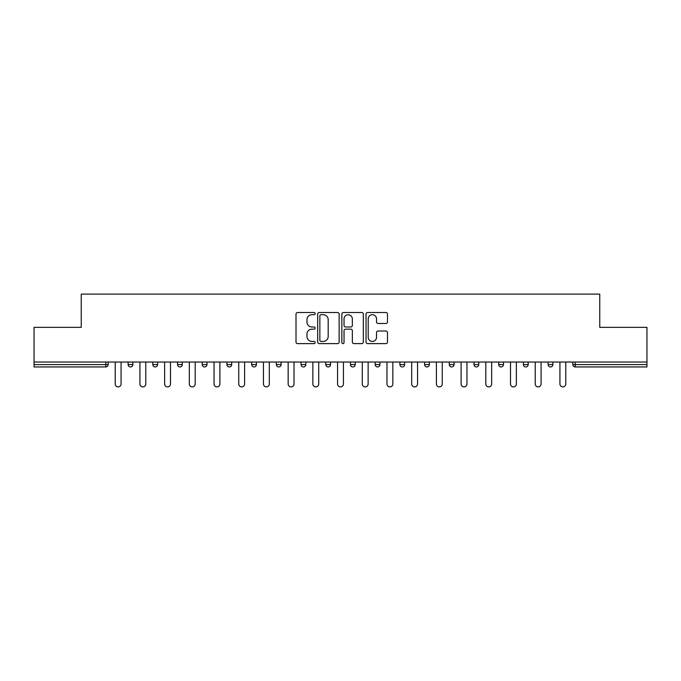 <?xml version="1.0" encoding="UTF-8"?>
<svg xmlns="http://www.w3.org/2000/svg" width="681" height="681" viewBox="0 0 681 681"><rect width="100%" height="100%" fill="white"/><g stroke="black" fill="none" stroke-linecap="round" stroke-linejoin="round"><path stroke-width="1.02" d="M315.158 313.609A1.09 1.09 0 0 0 314.077 312.519L297.554 312.519A1.558 1.558 0 0 0 296.005 314.077L296.005 342.058A1.558 1.558 0 0 0 297.554 343.616L314.077 343.616A1.09 1.09 0 0 0 315.158 342.526A1.09 1.09 0 0 0 314.077 341.436L311.932 341.436A4.971 4.971 0 0 1 306.961 336.465L306.961 334.133A4.971 4.971 0 0 1 311.932 329.153L314.077 329.153A1.09 1.09 0 0 0 315.158 328.072A1.09 1.09 0 0 0 314.077 326.982L311.932 326.982A4.971 4.971 0 0 1 306.961 322.002L306.961 319.67A4.971 4.971 0 0 1 311.932 314.699L314.077 314.699A1.09 1.09 0 0 0 315.158 313.609M385.931 323.484A1.558 1.558 0 0 0 387.489 321.926L387.489 314.077A1.558 1.558 0 0 0 385.931 312.519L367.587 312.519A1.558 1.558 0 0 0 366.029 314.077L366.029 342.058A1.558 1.558 0 0 0 367.587 343.616L385.931 343.616A1.558 1.558 0 0 0 387.489 342.058L387.489 332.575A1.558 1.558 0 0 0 385.931 331.026L378.083 331.026A1.558 1.558 0 0 0 376.525 332.575L376.525 337.282A4.163 4.163 0 0 1 372.371 341.436A4.163 4.163 0 0 1 368.208 337.282L368.208 318.861A4.163 4.163 0 0 1 372.371 314.699A4.163 4.163 0 0 1 376.525 318.861L376.525 321.926A1.558 1.558 0 0 0 378.083 323.484L385.931 323.484M34.05 362.037L34.05 327.357L81.243 327.357L81.243 294.098L599.757 294.098L599.757 327.357L646.95 327.357L646.95 362.037L34.05 362.037L34.05 364.573L105.793 364.573L105.793 362.037M339.138 314.077A1.558 1.558 0 0 0 337.589 312.519L319.244 312.519A1.558 1.558 0 0 0 317.686 314.077L317.686 342.058A1.558 1.558 0 0 0 319.244 343.616L337.589 343.616A1.558 1.558 0 0 0 339.138 342.058L339.138 314.077M343.411 312.519L361.756 312.519A1.558 1.558 0 0 1 363.313 314.077L363.313 342.058A1.558 1.558 0 0 1 361.756 343.616L353.907 343.616A1.558 1.558 0 0 1 352.349 342.058L352.349 330.711A1.558 1.558 0 0 0 350.8 329.153L345.59 329.153A1.558 1.558 0 0 0 344.033 330.711L344.033 342.526A1.09 1.09 0 0 1 342.952 343.616A1.09 1.09 0 0 1 341.862 342.526L341.862 314.077A1.558 1.558 0 0 1 343.411 312.519M105.793 366.948A2.375 2.375 0 0 0 108.168 364.573L105.793 364.573L105.793 366.948A2.375 2.375 0 0 0 108.168 364.573L108.168 362.037L108.168 364.573A2.375 2.375 0 0 1 105.793 366.948L34.05 366.948L34.05 364.573M646.95 362.037L646.95 366.948L575.207 366.948A2.375 2.375 0 0 1 572.832 364.573L572.832 362.037M128.122 362.037L128.122 364.573L128.122 362.037M130.497 366.948A2.375 2.375 0 0 1 128.122 364.573A2.375 2.375 0 0 0 130.497 366.948A2.375 2.375 0 0 0 132.872 364.573L132.872 362.037L132.872 364.573A2.375 2.375 0 0 1 130.497 366.948A2.375 2.375 0 0 1 128.122 364.573L132.872 364.573A2.375 2.375 0 0 1 130.497 366.948M152.825 362.037L152.825 364.573L152.825 362.037M157.583 362.037L157.583 364.573L157.583 362.037M177.537 362.037L177.537 364.573L177.537 362.037M182.287 362.037L182.287 364.573L182.287 362.037M206.99 362.037L206.99 364.573L202.24 364.573A2.375 2.375 0 0 0 204.615 366.948A2.375 2.375 0 0 1 202.24 364.573L202.24 362.037M226.943 364.573A2.375 2.375 0 0 0 229.327 366.948A2.375 2.375 0 0 0 231.702 364.573A2.375 2.375 0 0 1 229.327 366.948A2.375 2.375 0 0 0 231.702 364.573L231.702 362.037L231.702 364.573L226.943 364.573A2.375 2.375 0 0 0 229.327 366.948A2.375 2.375 0 0 1 226.943 364.573L226.943 362.037M254.03 366.948A2.375 2.375 0 0 0 256.405 364.573L256.405 362.037L256.405 364.573A2.375 2.375 0 0 1 254.03 366.948A2.375 2.375 0 0 1 251.655 364.573L251.655 362.037M276.358 362.037L276.358 364.573L276.358 362.037M281.108 362.037L281.108 364.573L281.108 362.037M301.062 364.573A2.375 2.375 0 0 0 303.445 366.948A2.375 2.375 0 0 0 305.82 364.573A2.375 2.375 0 0 1 303.445 366.948A2.375 2.375 0 0 0 305.82 364.573L305.82 362.037L305.82 364.573L301.062 364.573A2.375 2.375 0 0 0 303.445 366.948A2.375 2.375 0 0 1 301.062 364.573L301.062 362.037M325.773 364.573A2.375 2.375 0 0 0 328.148 366.948A2.375 2.375 0 0 0 330.523 364.573L330.523 362.037L330.523 364.573L325.773 364.573A2.375 2.375 0 0 0 328.148 366.948A2.375 2.375 0 0 1 325.773 364.573L325.773 362.037M350.477 362.037L350.477 364.573L350.477 362.037M355.227 362.037L355.227 364.573A2.375 2.375 0 0 1 352.852 366.948A2.375 2.375 0 0 1 350.477 364.573L355.227 364.573A2.375 2.375 0 0 1 352.852 366.948M375.18 362.037L375.18 364.573L375.18 362.037M379.938 362.037L379.938 364.573L379.938 362.037M399.892 362.037L399.892 364.573L399.892 362.037M404.642 362.037L404.642 364.573A2.375 2.375 0 0 1 402.267 366.948A2.375 2.375 0 0 1 399.892 364.573L404.642 364.573A2.375 2.375 0 0 1 402.267 366.948M424.595 362.037L424.595 364.573L424.595 362.037M429.345 362.037L429.345 364.573L429.345 362.037M454.057 362.037L454.057 364.573A2.375 2.375 0 0 1 451.673 366.948A2.375 2.375 0 0 1 449.298 364.573L449.298 362.037M478.76 362.037L478.76 364.573A2.375 2.375 0 0 1 476.385 366.948A2.375 2.375 0 0 1 474.01 364.573L474.01 362.037M503.463 362.037L503.463 364.573A2.375 2.375 0 0 1 501.088 366.948A2.375 2.375 0 0 1 498.713 364.573L498.713 362.037M528.175 362.037L528.175 364.573A2.375 2.375 0 0 1 525.792 366.948A2.375 2.375 0 0 1 523.417 364.573L523.417 362.037M548.128 362.037L548.128 364.573L548.128 362.037M552.878 362.037L552.878 364.573A2.375 2.375 0 0 1 550.503 366.948A2.375 2.375 0 0 1 548.128 364.573L552.878 364.573A2.375 2.375 0 0 1 550.503 366.948M155.208 366.948A2.375 2.375 0 0 1 152.825 364.573A2.375 2.375 0 0 0 155.208 366.948A2.375 2.375 0 0 0 157.583 364.573A2.375 2.375 0 0 1 155.208 366.948A2.375 2.375 0 0 1 152.825 364.573L157.583 364.573A2.375 2.375 0 0 1 155.208 366.948M179.912 366.948A2.375 2.375 0 0 1 177.537 364.573A2.375 2.375 0 0 0 179.912 366.948A2.375 2.375 0 0 0 182.287 364.573A2.375 2.375 0 0 1 179.912 366.948A2.375 2.375 0 0 1 177.537 364.573L182.287 364.573A2.375 2.375 0 0 1 179.912 366.948M206.99 364.573A2.375 2.375 0 0 1 204.615 366.948A2.375 2.375 0 0 0 206.99 364.573A2.375 2.375 0 0 1 204.615 366.948A2.375 2.375 0 0 1 202.24 364.573M278.733 366.948A2.375 2.375 0 0 1 276.358 364.573L281.108 364.573A2.375 2.375 0 0 1 278.733 366.948A2.375 2.375 0 0 0 281.108 364.573A2.375 2.375 0 0 1 278.733 366.948M377.555 366.948A2.375 2.375 0 0 1 375.18 364.573A2.375 2.375 0 0 0 377.555 366.948A2.375 2.375 0 0 0 379.938 364.573A2.375 2.375 0 0 1 377.555 366.948A2.375 2.375 0 0 1 375.18 364.573L379.938 364.573M426.97 366.948A2.375 2.375 0 0 1 424.595 364.573A2.375 2.375 0 0 0 426.97 366.948A2.375 2.375 0 0 0 429.345 364.573A2.375 2.375 0 0 1 426.97 366.948A2.375 2.375 0 0 1 424.595 364.573L429.345 364.573M320.955 314.699A1.09 1.09 0 0 0 319.866 315.788L319.866 340.347A1.09 1.09 0 0 0 320.955 341.436L323.203 341.436A4.971 4.971 0 0 0 328.182 336.465L328.182 319.67A4.971 4.971 0 0 0 323.203 314.699L320.955 314.699M352.349 318.938A4.163 4.163 0 0 0 348.195 314.775A4.163 4.163 0 0 0 344.033 318.938L344.033 325.424A1.558 1.558 0 0 0 345.59 326.982L350.8 326.982A1.558 1.558 0 0 0 352.349 325.424L352.349 318.938M115.217 362.037L115.217 383.973A2.928 2.928 0 0 0 118.145 386.902A2.928 2.928 0 0 0 121.073 383.973L121.073 362.037M139.92 362.037L139.92 383.973A2.928 2.928 0 0 0 142.848 386.902A2.928 2.928 0 0 0 145.785 383.973L145.785 362.037M164.632 362.037L164.632 383.973A2.928 2.928 0 0 0 167.56 386.902A2.928 2.928 0 0 0 170.488 383.973L170.488 362.037M189.335 362.037L189.335 383.973A2.928 2.928 0 0 0 192.263 386.902A2.928 2.928 0 0 0 195.192 383.973L195.192 362.037M214.038 362.037L214.038 383.973A2.928 2.928 0 0 0 216.967 386.902A2.928 2.928 0 0 0 219.903 383.973L219.903 362.037M238.75 362.037L238.75 383.973A2.928 2.928 0 0 0 241.678 386.902A2.928 2.928 0 0 0 244.607 383.973L244.607 362.037M263.453 362.037L263.453 383.973A2.928 2.928 0 0 0 266.382 386.902A2.928 2.928 0 0 0 269.31 383.973L269.31 362.037M288.157 362.037L288.157 383.973A2.928 2.928 0 0 0 291.085 386.902A2.928 2.928 0 0 0 294.022 383.973L294.022 362.037M312.86 362.037L312.86 383.973A2.928 2.928 0 0 0 315.797 386.902A2.928 2.928 0 0 0 318.725 383.973L318.725 362.037M337.572 362.037L337.572 383.973A2.928 2.928 0 0 0 340.5 386.902A2.928 2.928 0 0 0 343.428 383.973L343.428 362.037M362.275 362.037L362.275 383.973A2.928 2.928 0 0 0 365.203 386.902A2.928 2.928 0 0 0 368.14 383.973L368.14 362.037M386.978 362.037L386.978 383.973A2.928 2.928 0 0 0 389.915 386.902A2.928 2.928 0 0 0 392.843 383.973L392.843 362.037M411.69 362.037L411.69 383.973A2.928 2.928 0 0 0 414.618 386.902A2.928 2.928 0 0 0 417.547 383.973L417.547 362.037M436.393 362.037L436.393 383.973A2.928 2.928 0 0 0 439.322 386.902A2.928 2.928 0 0 0 442.25 383.973L442.25 362.037M461.097 362.037L461.097 383.973A2.928 2.928 0 0 0 464.033 386.902A2.928 2.928 0 0 0 466.962 383.973L466.962 362.037M485.808 362.037L485.808 383.973A2.928 2.928 0 0 0 488.737 386.902A2.928 2.928 0 0 0 491.665 383.973L491.665 362.037M510.512 362.037L510.512 383.973A2.928 2.928 0 0 0 513.44 386.902A2.928 2.928 0 0 0 516.368 383.973L516.368 362.037M535.215 362.037L535.215 383.973A2.928 2.928 0 0 0 538.152 386.902A2.928 2.928 0 0 0 541.08 383.973L541.08 362.037M559.927 362.037L559.927 383.973A2.928 2.928 0 0 0 562.855 386.902A2.928 2.928 0 0 0 565.783 383.973L565.783 362.037M575.207 362.037L575.207 364.573L646.95 364.573M572.832 364.573L575.207 364.573L575.207 366.948M256.405 364.573L251.655 364.573M328.148 366.948A2.375 2.375 0 0 0 330.523 364.573M451.673 366.948A2.375 2.375 0 0 0 454.057 364.573L449.298 364.573M476.385 366.948A2.375 2.375 0 0 0 478.76 364.573L474.01 364.573M501.088 366.948A2.375 2.375 0 0 0 503.463 364.573L498.713 364.573M525.792 366.948A2.375 2.375 0 0 0 528.175 364.573L523.417 364.573"/></g></svg>
